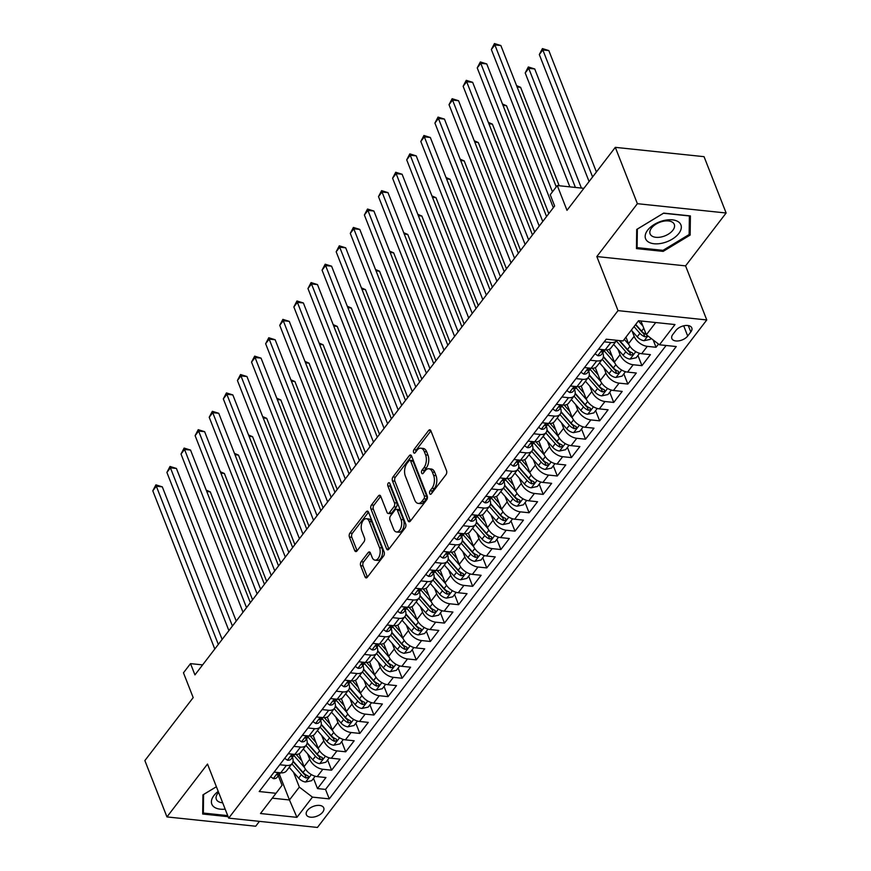 <?xml version="1.0" encoding="UTF-8"?>
<svg xmlns="http://www.w3.org/2000/svg" width="871" height="871" viewBox="0 0 871 871"><rect width="100%" height="100%" fill="white"/><g stroke="black" fill="none" stroke-linecap="round" stroke-linejoin="round"><path stroke-width="1.31" d="M429.708 493.563A2.003 1.132 -84 0 0 430.47 494.303A2.003 1.132 -84 0 0 431.287 493.857L445.996 474.673A2.863 1.611 -84 0 0 446.518 470.656L430.905 430.84A2.863 1.611 -84 0 0 429.828 429.806A2.863 1.611 -84 0 0 428.663 430.437L413.943 449.61A2.003 1.132 -84 0 0 413.583 452.43A2.003 1.132 -84 0 0 414.346 453.16A2.003 1.132 -84 0 0 415.162 452.713L417.067 450.231A9.167 5.172 -84 0 1 420.791 448.184A9.167 5.172 -84 0 1 424.264 451.537L425.571 454.847A9.167 5.172 -84 0 1 423.916 467.705L422.01 470.188A2.003 1.132 -84 0 0 421.651 472.997A2.003 1.132 -84 0 0 422.402 473.726A2.003 1.132 -84 0 0 423.219 473.28L425.124 470.797A9.167 5.172 -84 0 1 428.859 468.761A9.167 5.172 -84 0 1 432.332 472.104L433.627 475.424A9.167 5.172 -84 0 1 431.972 488.272L430.067 490.754A2.003 1.132 -84 0 0 429.708 493.563M322.727 812.11A9.341 5.226 158.6 0 0 323.751 807.896A9.341 5.226 158.6 0 0 316.456 805.533A9.341 5.226 158.6 0 0 307.376 810.498A9.341 5.226 158.6 0 0 306.352 814.712A9.341 5.226 158.6 0 0 313.647 817.074A9.341 5.226 158.6 0 0 322.727 812.11M361.171 561.686A2.863 1.611 -84 0 0 360.648 565.704L365.025 576.874A2.863 1.611 -84 0 0 366.114 577.919A2.863 1.611 -84 0 0 367.279 577.277L383.621 555.981A2.863 1.611 -84 0 0 384.133 551.964L368.531 512.159A2.863 1.611 -84 0 0 367.442 511.114A2.863 1.611 -84 0 0 366.277 511.745L349.946 533.041A2.863 1.611 -84 0 0 349.423 537.059L354.715 550.559A2.863 1.611 -84 0 0 355.804 551.604A2.863 1.611 -84 0 0 356.968 550.962L363.958 541.849A2.863 1.611 -84 0 0 364.47 537.832L361.857 531.136A7.665 4.322 -84 0 1 361.944 522.84A7.665 4.322 -84 0 1 366.353 518.691A7.665 4.322 -84 0 1 369.26 521.479L379.527 547.696A7.665 4.322 -84 0 1 379.44 556.003A7.665 4.322 -84 0 1 375.031 560.14A7.665 4.322 -84 0 1 372.124 557.353L370.415 552.976A2.863 1.611 -84 0 0 369.326 551.931A2.863 1.611 -84 0 0 368.161 552.573L361.171 561.686L363.566 561.937A2.863 1.611 -84 0 0 363.044 565.954L367.42 577.103M637.387 203.694L596.831 256.553L685.575 265.873L726.131 213.003L637.387 203.694L615.307 147.351L566.999 210.336L557.288 185.545L550.232 194.734L554.642 206.002L194.941 674.894L190.52 663.626L183.465 672.815L193.188 697.606L144.869 760.579L166.949 816.922L255.693 826.231L259.427 821.364M596.831 256.553L618.029 310.631L228.692 818.13L207.505 764.052L166.949 816.922M408.085 520.749A2.863 1.611 -84 0 0 409.174 521.783A2.863 1.611 -84 0 0 410.339 521.152L426.681 499.856A2.863 1.611 -84 0 0 427.193 495.839L411.591 456.023A2.863 1.611 -84 0 0 410.513 454.978A2.863 1.611 -84 0 0 409.348 455.62L393.006 476.916A2.863 1.611 -84 0 0 392.483 480.934L408.085 520.749L410.459 520.989L394.89 481.184L392.483 480.934M405.146 527.924L388.814 549.22A2.863 1.611 -84 0 1 387.649 549.851A2.863 1.611 -84 0 1 386.561 548.806L370.959 509.002A2.863 1.611 -84 0 1 371.471 504.984L378.471 495.86A2.863 1.611 -84 0 1 379.636 495.229A2.863 1.611 -84 0 1 380.714 496.274L387.051 512.42A2.863 1.611 -84 0 0 388.128 513.465A2.863 1.611 -84 0 0 389.293 512.823L393.932 506.78A2.863 1.611 -84 0 0 394.454 502.763L387.867 485.953A2.003 1.132 -84 0 1 387.889 483.775A2.003 1.132 -84 0 1 389.043 482.697A2.003 1.132 -84 0 1 389.805 483.427L405.668 523.907A2.863 1.611 -84 0 1 405.146 527.924M615.307 147.351L704.051 156.671L726.131 213.003M313.495 778.369L317.501 788.582L325.961 777.542L317.207 776.627L322.847 769.267A11.682 7.099 -142.5 0 1 309.728 759.251L307.605 753.851M327.605 759.98L331.601 770.193L340.071 759.164L331.318 758.238L336.957 750.889A11.682 7.099 -142.5 0 1 323.827 740.862L321.715 735.462M341.715 741.591L345.711 751.804L354.17 740.775L345.417 739.849L351.067 732.5A11.682 7.099 -142.5 0 1 337.937 722.473L335.825 717.073M355.814 723.202L359.821 733.415L368.281 722.386L359.527 721.46L365.167 714.111A11.682 7.099 -142.5 0 1 352.047 704.084L349.924 698.684M369.925 704.824L373.92 715.026L382.391 703.997L373.637 703.082L379.277 695.722A11.682 7.099 -142.5 0 1 366.147 685.706L364.034 680.295M384.035 686.435L388.031 696.637L396.49 685.608L387.737 684.693L393.387 677.333A11.682 7.099 -142.5 0 1 380.257 667.317L378.134 661.906M398.134 668.046L402.141 678.248L410.6 667.219L401.847 666.304L407.486 658.944A11.682 7.099 -142.5 0 1 394.367 648.928L392.244 643.527M412.244 649.657L416.24 659.87L424.71 648.83L415.957 647.915L421.597 640.555A11.682 7.099 -142.5 0 1 408.466 630.539L406.354 625.138M426.344 631.268L430.35 641.481L438.81 630.441L430.056 629.526L435.696 622.166A11.682 7.099 -142.5 0 1 422.577 612.15L420.453 606.749M440.454 612.879L444.46 623.092L452.92 612.063L444.166 611.137L449.806 603.788A11.682 7.099 -142.5 0 1 436.687 593.761L434.564 588.361M454.564 594.49L458.56 604.703L467.03 593.674L458.277 592.748L463.916 585.399A11.682 7.099 -142.5 0 1 450.786 575.372L448.674 569.972M468.663 576.101L472.67 586.314L481.13 575.285L472.376 574.359L478.016 567.01A11.682 7.099 -142.5 0 1 464.896 556.983L462.773 551.583M482.774 557.723L486.769 567.925L495.24 556.896L486.486 555.97L492.126 548.621A11.682 7.099 -142.5 0 1 478.996 538.605L476.883 533.194M496.884 539.334L500.879 549.536L509.339 538.507L500.585 537.592L506.236 530.232A11.682 7.099 -142.5 0 1 493.106 520.216L490.994 514.805M510.983 520.945L514.99 531.147L523.449 520.118L514.696 519.203L520.335 511.843A11.682 7.099 -142.5 0 1 507.216 501.827L505.093 496.426M525.093 502.556L529.089 512.769L537.559 501.729L528.806 500.814L534.446 493.454A11.682 7.099 -142.5 0 1 521.315 483.438L519.203 478.037M539.203 484.167L543.199 494.38L551.659 483.34L542.905 482.425L548.556 475.065A11.682 7.099 -142.5 0 1 535.425 465.049L533.302 459.648M553.303 465.778L557.309 475.991L565.769 464.951L557.015 464.036L562.655 456.687A11.682 7.099 -142.5 0 1 549.536 446.66L547.413 441.259M567.413 447.389L571.409 457.602L579.879 446.573L571.126 445.647L576.765 438.298A11.682 7.099 -142.5 0 1 563.635 428.271L561.523 422.87M581.512 429L585.519 439.213L593.978 428.184L585.225 427.258L590.865 419.909A11.682 7.099 -142.5 0 1 577.745 409.882L575.622 404.482M595.622 410.622L599.629 420.824L608.089 409.795L599.335 408.869L604.975 401.52A11.682 7.099 -142.5 0 1 591.855 391.504L589.732 386.093M609.733 392.233L613.728 402.435L622.199 391.406L613.445 390.491L619.085 383.131A11.682 7.099 -142.5 0 1 605.955 373.115L603.843 367.704M623.832 373.844L627.839 384.046L636.298 373.017L627.545 372.102L633.184 364.742A11.682 7.099 -142.5 0 1 620.065 354.726L617.942 349.325M637.942 355.455L641.938 365.668L650.408 354.628L641.655 353.713A11.682 7.099 -142.5 0 1 628.524 343.686L625.955 337.121M317.207 776.627A11.682 7.099 37.5 0 1 304.088 766.611L299.058 753.774M331.318 758.238A11.682 7.099 37.5 0 1 318.187 748.222L313.157 735.385M345.417 739.849A11.682 7.099 37.5 0 1 332.297 729.833L327.267 717.007M359.527 721.46A11.682 7.099 37.5 0 1 346.397 711.444L341.378 698.618M373.637 703.082A11.682 7.099 37.5 0 1 360.507 693.055L355.477 680.229M387.737 684.693A11.682 7.099 37.5 0 1 374.617 674.666L369.587 661.84M401.847 666.304A11.682 7.099 37.5 0 1 388.716 656.277L383.697 643.451M415.957 647.915A11.682 7.099 37.5 0 1 402.827 637.888L397.797 625.062M430.056 629.526A11.682 7.099 37.5 0 1 416.937 619.51L411.907 606.673M444.166 611.137A11.682 7.099 37.5 0 1 431.036 601.121L426.006 588.284M458.277 592.748A11.682 7.099 37.5 0 1 445.146 582.732L440.116 569.895M472.376 574.359A11.682 7.099 37.5 0 1 459.257 564.343L454.227 551.517M486.486 555.97A11.682 7.099 37.5 0 1 473.356 545.954L468.326 533.128M500.585 537.592A11.682 7.099 37.5 0 1 487.466 527.565L482.436 514.739M514.696 519.203A11.682 7.099 37.5 0 1 501.565 509.176L496.546 496.35M528.806 500.814A11.682 7.099 37.5 0 1 515.676 490.787L510.646 477.961M542.905 482.425A11.682 7.099 37.5 0 1 529.786 472.409L524.756 459.572M557.015 464.036A11.682 7.099 37.5 0 1 543.885 454.02L538.866 441.183M571.126 445.647A11.682 7.099 37.5 0 1 557.995 435.631L552.965 422.794M585.225 427.258A11.682 7.099 37.5 0 1 572.105 417.242L567.075 404.416M599.335 408.869A11.682 7.099 37.5 0 1 586.205 398.853L581.175 386.027M613.445 390.491A11.682 7.099 37.5 0 1 600.315 380.464L595.285 367.638M627.545 372.102A11.682 7.099 37.5 0 1 614.425 362.075L609.395 349.249M675.929 330.425L672.826 334.464A9.048 5.063 158.6 0 0 671.835 338.547A9.048 5.063 158.6 0 0 678.901 340.844A9.048 5.063 158.6 0 0 687.698 336.032L690.801 331.982A9.048 5.063 158.6 0 0 691.792 327.899A9.048 5.063 158.6 0 0 684.726 325.612A9.048 5.063 158.6 0 0 675.929 330.425M618.029 310.631L706.773 319.951L317.436 827.45L228.692 818.13M317.501 788.582L325.536 789.42L329.238 798.881L676.255 346.549L659.467 344.785L646.336 334.769L640.936 320.985M329.238 798.881L312.449 797.128L296.935 817.346L260.483 813.525L275.998 793.296L259.21 791.532L606.227 339.2L623.015 340.964L638.53 320.735L674.981 324.556L659.467 344.785M292.416 757.345L292.46 757.443A11.682 7.099 -142.5 0 1 292.123 763.54A11.682 7.099 -142.5 0 1 286.396 765.446L279.754 764.749M306.527 738.956L306.559 739.054A11.682 7.099 -142.5 0 1 306.233 745.151A11.682 7.099 -142.5 0 1 300.506 747.057L293.865 746.36M320.637 720.567L320.67 720.665A11.682 7.099 -142.5 0 1 320.343 726.762A11.682 7.099 -142.5 0 1 314.605 728.668L307.975 727.971M334.736 702.178L334.78 702.276A11.682 7.099 -142.5 0 1 334.442 708.373A11.682 7.099 -142.5 0 1 328.715 710.279L322.074 709.582M348.846 683.789L348.879 683.887A11.682 7.099 -142.5 0 1 348.552 689.984A11.682 7.099 -142.5 0 1 342.826 691.89L336.184 691.193M362.946 665.4L362.989 665.498A11.682 7.099 -142.5 0 1 362.663 671.606A11.682 7.099 -142.5 0 1 356.925 673.512L350.294 672.815M377.056 647.022L377.099 647.109A11.682 7.099 -142.5 0 1 376.762 653.217A11.682 7.099 -142.5 0 1 371.035 655.123L364.394 654.426M391.166 628.633L391.199 628.72A11.682 7.099 -142.5 0 1 390.872 634.828A11.682 7.099 -142.5 0 1 385.134 636.734L378.504 636.037M405.265 610.244L405.309 610.342A11.682 7.099 -142.5 0 1 404.982 616.439A11.682 7.099 -142.5 0 1 399.245 618.345L392.603 617.648M419.376 591.855L419.408 591.953A11.682 7.099 -142.5 0 1 419.082 598.05A11.682 7.099 -142.5 0 1 413.355 599.956L406.713 599.259M433.486 573.466L433.518 573.564A11.682 7.099 -142.5 0 1 433.192 579.661A11.682 7.099 -142.5 0 1 427.454 581.567L420.824 580.87M447.585 555.077L447.629 555.175A11.682 7.099 -142.5 0 1 447.291 561.272A11.682 7.099 -142.5 0 1 441.564 563.178L434.923 562.481M461.695 536.688L461.728 536.786A11.682 7.099 -142.5 0 1 461.401 542.883A11.682 7.099 -142.5 0 1 455.675 544.789L449.033 544.092M475.806 518.299L475.838 518.397A11.682 7.099 -142.5 0 1 475.512 524.494A11.682 7.099 -142.5 0 1 469.774 526.411L463.143 525.714M489.905 499.91L489.948 500.008A11.682 7.099 -142.5 0 1 489.611 506.116A11.682 7.099 -142.5 0 1 483.884 508.022L477.243 507.325M504.015 481.532L504.048 481.619A11.682 7.099 -142.5 0 1 503.721 487.727A11.682 7.099 -142.5 0 1 497.994 489.633L491.353 488.936M518.114 463.143L518.158 463.241A11.682 7.099 -142.5 0 1 517.831 469.338A11.682 7.099 -142.5 0 1 512.094 471.244L505.463 470.547M532.225 444.754L532.268 444.852A11.682 7.099 -142.5 0 1 531.931 450.949A11.682 7.099 -142.5 0 1 526.204 452.855L519.562 452.158M546.335 426.365L546.367 426.463A11.682 7.099 -142.5 0 1 546.041 432.56A11.682 7.099 -142.5 0 1 540.303 434.466L533.673 433.769M560.434 407.976L560.478 408.074A11.682 7.099 -142.5 0 1 560.151 414.171A11.682 7.099 -142.5 0 1 554.413 416.077L547.772 415.38M574.544 389.587L574.577 389.685A11.682 7.099 -142.5 0 1 574.25 395.782A11.682 7.099 -142.5 0 1 568.523 397.688L561.882 396.991M588.654 371.198L588.687 371.296A11.682 7.099 -142.5 0 1 588.361 377.393A11.682 7.099 -142.5 0 1 582.623 379.31L575.992 378.613M602.754 352.809L602.797 352.907A11.682 7.099 -142.5 0 1 602.46 359.015A11.682 7.099 -142.5 0 1 596.733 360.921L590.092 360.224M653.196 340.006L656.048 347.279L647.295 346.353A11.682 7.099 -142.5 0 1 634.164 336.337L632.052 330.936M616.788 340.311A11.682 7.099 -142.5 0 1 616.57 340.626L610.93 347.975A11.682 7.099 -142.5 0 1 605.193 349.881L598.562 349.184M616.57 340.626A11.682 7.099 -142.5 0 1 610.843 342.532L604.202 341.835M274.115 772.109L280.756 772.806A11.682 7.099 37.5 0 0 286.483 770.889L292.123 763.54M288.225 753.72L294.855 754.417A11.682 7.099 37.5 0 0 300.593 752.511L306.233 745.151M302.324 735.331L308.965 736.028A11.682 7.099 37.5 0 0 314.692 734.122L320.343 726.762M316.434 716.942L323.076 717.639A11.682 7.099 37.5 0 0 328.803 715.733L334.442 708.373M330.545 698.553L337.175 699.25A11.682 7.099 37.5 0 0 342.913 697.344L348.552 689.984M344.644 680.164L351.285 680.861A11.682 7.099 37.5 0 0 357.012 678.955L362.663 671.606M358.754 661.775L365.395 662.472A11.682 7.099 37.5 0 0 371.122 660.566L376.762 653.217M372.864 643.386L379.495 644.083A11.682 7.099 37.5 0 0 385.232 642.177L390.872 634.828M386.964 624.997L393.605 625.694A11.682 7.099 37.5 0 0 399.332 623.788L404.982 616.439M401.074 606.619L407.704 607.316A11.682 7.099 37.5 0 0 413.442 605.41L419.082 598.05M415.173 588.23L421.814 588.927A11.682 7.099 37.5 0 0 427.552 587.021L433.192 579.661M429.283 569.841L435.925 570.538A11.682 7.099 37.5 0 0 441.651 568.632L447.291 561.272M443.393 551.452L450.024 552.149A11.682 7.099 37.5 0 0 455.762 550.243L461.401 542.883M457.493 533.063L464.134 533.76A11.682 7.099 37.5 0 0 469.861 531.854L475.512 524.494M471.603 514.674L478.244 515.371A11.682 7.099 37.5 0 0 483.971 513.465L489.611 506.116M485.713 496.285L492.344 496.982A11.682 7.099 37.5 0 0 498.081 495.076L503.721 487.727M499.812 477.896L506.454 478.593A11.682 7.099 37.5 0 0 512.181 476.687L517.831 469.338M513.923 459.518L520.564 460.215A11.682 7.099 37.5 0 0 526.291 458.309L531.931 450.949M528.033 441.129L534.663 441.826A11.682 7.099 37.5 0 0 540.401 439.92L546.041 432.56M542.132 422.74L548.774 423.437A11.682 7.099 37.5 0 0 554.5 421.531L560.151 414.171M556.242 404.351L562.873 405.048A11.682 7.099 37.5 0 0 568.611 403.142L574.25 395.782M570.342 385.962L576.983 386.659A11.682 7.099 37.5 0 0 582.721 384.753L588.361 377.393M584.452 367.573L591.093 368.27A11.682 7.099 37.5 0 0 596.82 366.364L602.46 359.015M641.938 365.668L633.184 364.742M627.839 384.046L619.085 383.131M613.728 402.435L604.975 401.52M599.629 420.824L590.865 419.909M585.519 439.213L576.765 438.298M571.409 457.602L562.655 456.687M557.309 475.991L548.556 475.065M543.199 494.38L534.446 493.454M529.089 512.769L520.335 511.843M514.99 531.147L506.236 530.232M500.879 549.536L492.126 548.621M486.769 567.925L478.016 567.01M472.67 586.314L463.916 585.399M458.56 604.703L449.806 603.788M444.46 623.092L435.696 622.166M430.35 641.481L421.597 640.555M416.24 659.87L407.486 658.944M402.141 678.248L393.387 677.333M388.031 696.637L379.277 695.722M373.92 715.026L365.167 714.111M359.821 733.415L351.067 732.5M345.711 751.804L336.957 750.889M331.601 770.193L322.847 769.267M325.536 789.42L666.108 345.482M656.048 347.279L658.52 344.056M279.395 774.319L289.455 799.97L299.33 787.101L293.505 772.239M646.336 334.769L655.721 322.542M685.575 265.873L706.773 319.951M202.605 664.889L190.52 663.626M583.875 188.332L557.288 185.545M272.264 798.174L289.455 799.97L296.935 817.346M278.317 775.734L282.062 785.294L275.998 793.296M299.33 787.101L312.449 797.128M636.701 229.443L636.451 248.594L663.169 251.392L690.148 235.061L690.398 215.91L663.669 213.101L636.701 229.443M227.712 815.615L203.346 813.057L203.585 794.504L216.389 786.742L202.932 794.864L202.682 814.015L228.126 816.682M689.168 232.546L690.148 235.061M662.755 250.325L663.169 251.392M431.94 492.997A2.003 1.132 -84 0 1 432.473 491.004L434.368 488.522A9.167 5.172 -84 0 0 436.033 475.675L433.627 475.424M428.859 468.761L431.254 469.012A9.167 5.172 -84 0 1 434.727 472.354L436.033 475.675M420.791 448.184L423.197 448.445A9.167 5.172 -84 0 1 426.67 451.788L427.966 455.098A9.167 5.172 -84 0 1 426.311 467.956L424.406 470.438A2.003 1.132 -84 0 0 423.872 472.43M430.916 430.873L416.349 449.872A2.003 1.132 -84 0 0 415.815 451.864M411.602 456.045L395.401 477.166A2.863 1.611 -84 0 0 394.89 481.184M423.948 498.745A2.003 1.132 -84 0 0 424.308 495.926L410.611 460.988A2.003 1.132 -84 0 0 409.849 460.247A2.003 1.132 -84 0 0 409.032 460.694L407.029 463.318A9.167 5.172 -84 0 0 405.374 476.165L414.727 500.052A9.167 5.172 -84 0 0 418.2 503.405A9.167 5.172 -84 0 0 421.934 501.358L423.948 498.745L426.344 498.996A2.003 1.132 -84 0 0 426.703 496.187L424.308 495.926M409.849 460.247L412.244 460.509A2.003 1.132 -84 0 1 413.006 461.238L426.703 496.187M418.2 503.405L420.606 503.656A9.167 5.172 -84 0 0 424.329 501.609L421.934 501.358M426.344 498.996L424.329 501.609M386.561 548.806L388.934 549.057L373.354 509.252L370.959 509.002M380.725 496.296L373.877 505.234A2.863 1.611 -84 0 0 373.354 509.252M388.128 513.465L390.535 513.716A2.863 1.611 -84 0 0 391.7 513.073L396.338 507.031A2.863 1.611 -84 0 0 396.849 503.013L390.262 486.203L387.867 485.953M390.186 484.385A2.003 1.132 -84 0 0 390.262 486.203M393.616 529.176A7.665 4.322 -84 0 0 396.512 531.963A7.665 4.322 -84 0 0 400.932 527.826A7.665 4.322 -84 0 0 401.019 519.519L397.405 510.286A2.863 1.611 -84 0 0 396.316 509.241A2.863 1.611 -84 0 0 395.151 509.873L390.513 515.926A2.863 1.611 -84 0 0 389.99 519.943L393.616 529.176M396.512 531.963L398.918 532.225A7.665 4.322 -84 0 0 403.327 528.076A7.665 4.322 -84 0 0 403.415 519.769L401.019 519.519M396.316 509.241L398.711 509.491A2.863 1.611 -84 0 1 399.8 510.537L403.415 519.769M370.425 553.009L363.566 561.937M375.031 560.14L377.426 560.401A7.665 4.322 -84 0 0 381.836 556.253A7.665 4.322 -84 0 0 381.934 547.946L379.527 547.696M366.353 518.691L368.76 518.942A7.665 4.322 -84 0 1 371.656 521.74L381.934 547.946M368.542 512.181L352.341 533.302A2.863 1.611 -84 0 0 351.819 537.309L357.099 550.777L354.715 550.559M642.95 326.124L638.389 320.92M651.051 338.362L650.278 339.363L644.072 340.703A7.741 4.703 -142.5 0 1 637.224 336.827L631.333 330.109M596.417 171.99L548.828 50.572L542.84 49.952L539.312 54.546L589.079 181.549M646.195 334.41A7.741 4.703 -142.5 0 1 641.6 331.132L635.71 324.415M634.012 326.625L639.913 333.332A7.741 4.703 37.5 0 0 644.845 336.739L646.554 336.598L647.447 335.607M644.845 336.739L643.582 333.495A3.941 2.395 -142.5 0 1 642.177 332.308L635.492 324.698M592.607 176.955L542.84 49.952L542.426 48.591L548.828 50.572M539.312 54.546L542.426 48.591M556.253 186.884L500.869 45.542L494.87 44.911L552.454 191.849M491.342 49.505L494.456 43.55L494.87 44.911L491.342 49.505L553.335 207.712M494.456 43.55L500.869 45.542M678.836 233.439A18.977 10.615 158.6 0 0 672.412 219.851A18.977 10.615 158.6 0 0 647.654 230.162A18.977 10.615 158.6 0 0 654.077 243.749A18.977 10.615 158.6 0 0 678.836 233.439M672.869 230.249A12.989 7.262 158.6 0 0 674.296 224.391A12.989 7.262 158.6 0 0 664.148 221.103A12.989 7.262 158.6 0 0 651.53 228.017A12.989 7.262 158.6 0 0 650.104 233.874A12.989 7.262 158.6 0 0 660.251 237.162A12.989 7.262 158.6 0 0 672.869 230.249M637.104 247.636L637.354 229.084L663.484 213.253L689.386 215.964L689.135 234.517L663.005 250.347L637.104 247.636L636.483 246.025M218.218 791.401A18.977 10.615 158.6 0 0 213.743 806.753A18.977 10.615 158.6 0 0 225.175 809.137M218.621 792.425A12.989 7.262 158.6 0 0 216.335 799.295A12.989 7.262 158.6 0 0 217.663 801.08A12.989 7.262 158.6 0 0 222.682 802.779M202.714 811.445L203.346 813.057M626.293 337.992L625.759 337.382M628.938 344.611L624.278 339.309M639.586 353.31L636.178 357.752L629.973 359.092A7.741 4.703 -142.5 0 1 623.124 355.216L613.652 344.426M581.403 188.082L534.729 68.961L528.73 68.33L525.202 72.935L569.852 186.862M616.33 340.931L625.803 351.721A7.741 4.703 37.5 0 0 630.746 355.128L633.206 354.323L632.433 352.918A7.741 4.703 -142.5 0 1 627.49 349.521L619.673 340.615M630.746 355.128L629.472 351.884A3.941 2.395 -142.5 0 1 628.067 350.697L619.172 340.561M575.404 187.45L528.73 68.33L528.327 66.969L534.729 68.961M525.202 72.935L528.327 66.969M612.182 356.381L606.532 349.935M614.828 363L604.213 350.904M625.487 371.699L622.068 376.141L615.862 377.481A7.741 4.703 -142.5 0 1 609.014 373.605L599.542 362.815M559.182 185.741L520.618 87.35L517.102 86.98M602.231 359.32L611.692 370.11A7.741 4.703 37.5 0 0 616.635 373.517L619.107 372.712L618.323 371.307A7.741 4.703 -142.5 0 1 613.391 367.91L603.396 356.522M616.635 373.517L615.362 370.273A3.941 2.395 -142.5 0 1 613.968 369.086L603.342 356.979M516.568 85.608L520.618 87.35M598.083 374.77L592.422 368.324M600.718 381.389L590.113 369.293M611.377 390.077L607.969 394.53L601.752 395.87A7.741 4.703 -142.5 0 1 594.904 391.994L585.443 381.204M548.795 213.635L506.508 105.739L503.003 105.369M588.121 377.709L597.593 388.499A7.741 4.703 37.5 0 0 602.525 391.906L604.997 391.101L604.224 389.696A7.741 4.703 -142.5 0 1 599.281 386.289L589.297 374.911M602.525 391.906L601.262 388.662A3.941 2.395 -142.5 0 1 599.858 387.475L589.232 375.368M502.458 103.997L506.508 105.739M583.973 393.159L578.322 386.713M586.619 399.778L576.003 387.682M597.266 408.466L593.859 412.919L587.653 414.248A7.741 4.703 -142.5 0 1 580.805 410.383L571.332 399.593M534.685 232.024L492.409 124.128L488.892 123.758M574.011 396.098L583.483 406.888A7.741 4.703 37.5 0 0 588.426 410.295L590.886 409.49L590.113 408.085A7.741 4.703 -142.5 0 1 585.17 404.677L575.187 393.3M588.426 410.295L587.152 407.051A3.941 2.395 -142.5 0 1 585.758 405.864L575.121 393.757M488.348 122.386L492.409 124.128M595.035 353.778L597.833 355.716A7.741 4.703 37.5 0 0 601.513 354.443L604.191 350.948A7.741 4.703 37.5 0 0 604.714 349.837M546.563 216.541L486.758 63.931L480.759 63.3L542.764 221.495M477.232 67.894L480.357 61.939L480.759 63.3L477.232 67.894L539.236 226.101M604.365 349.794A7.741 4.703 -142.5 0 1 603.897 349.924C601.621 350.839 601.066 351.568 602.199 352.134A7.741 4.703 37.5 0 0 604.191 350.948M601.502 351.895L602.199 352.134L601.774 351.057M480.357 61.939L486.758 63.931M580.924 372.167L583.722 374.105A7.741 4.703 37.5 0 0 587.402 372.832L590.081 369.337A7.741 4.703 37.5 0 0 590.614 368.226M532.464 234.93L472.648 82.32L466.66 81.689L528.653 239.884M463.132 86.283L466.246 80.328L466.66 81.689L463.132 86.283L525.126 244.49M590.255 368.183A7.741 4.703 -142.5 0 1 589.787 368.313C587.522 369.228 586.956 369.957 588.099 370.523A7.741 4.703 37.5 0 0 590.081 369.337M587.392 370.284L588.099 370.523L587.675 369.446M466.246 80.328L472.648 82.32M566.825 390.556L569.612 392.494A7.741 4.703 37.5 0 0 573.292 391.221L575.971 387.726A7.741 4.703 37.5 0 0 576.504 386.604M518.354 253.319L458.549 100.709L452.55 100.078L514.543 258.273M449.022 104.672L452.136 98.717L452.55 100.078L449.022 104.672L511.016 262.868M576.156 386.572A7.741 4.703 -142.5 0 1 575.677 386.702C573.412 387.617 572.846 388.346 573.989 388.912A7.741 4.703 37.5 0 0 575.971 387.726M573.292 388.673L573.989 388.912L573.564 387.835M452.136 98.717L458.549 100.709M552.715 408.945L555.513 410.883A7.741 4.703 37.5 0 0 559.193 409.61L561.871 406.115A7.741 4.703 37.5 0 0 562.394 404.993M504.244 271.698L444.439 119.087L438.44 118.467L500.444 276.662M434.912 123.061L438.037 117.106L438.44 118.467L434.912 123.061L496.916 281.257M562.045 404.961A7.741 4.703 -142.5 0 1 561.577 405.091C559.313 405.995 558.747 406.735 559.879 407.301A7.741 4.703 37.5 0 0 561.871 406.115M559.182 407.051L559.879 407.301L559.454 406.224M438.037 117.106L444.439 119.087M569.863 411.548L564.212 405.102M572.508 418.167L561.904 406.071M583.167 426.855L579.748 431.308L573.543 432.637A7.741 4.703 -142.5 0 1 566.694 428.772L557.222 417.982M520.586 250.413L478.299 142.517L474.782 142.147M559.911 414.487L569.373 425.277A7.741 4.703 37.5 0 0 574.316 428.684L576.787 427.868L576.014 426.474A7.741 4.703 -142.5 0 1 571.071 423.066L561.076 411.689M574.316 428.684L573.042 425.44A3.941 2.395 -142.5 0 1 571.648 424.253L561.022 412.146M474.249 140.775L478.299 142.517M538.605 427.334L541.403 429.261A7.741 4.703 37.5 0 0 545.083 427.988L547.761 424.504A7.741 4.703 37.5 0 0 548.295 423.382M490.144 290.087L430.328 137.476L424.34 136.845L486.334 295.051M420.813 141.45L423.927 135.484L424.34 136.845L420.813 141.45L482.806 299.646M547.935 423.35A7.741 4.703 -142.5 0 1 547.467 423.48C545.202 424.384 544.636 425.124 545.779 425.679A7.741 4.703 37.5 0 0 547.761 424.504M545.083 425.44L545.779 425.679L545.355 424.613M423.927 135.484L430.328 137.476M555.763 429.926L550.102 423.491M558.409 436.545L547.794 424.46M569.057 445.244L565.649 449.697L559.432 451.026A7.741 4.703 -142.5 0 1 552.595 447.161L543.123 436.371M506.476 268.791L464.199 160.906L460.683 160.536M545.801 432.876L555.273 443.666A7.741 4.703 37.5 0 0 560.205 447.073L562.677 446.257L561.904 444.863A7.741 4.703 -142.5 0 1 556.961 441.455L546.977 430.078M560.205 447.073L558.942 443.829A3.941 2.395 -142.5 0 1 557.538 442.642L546.912 430.524M460.138 159.153L464.199 160.906M524.505 445.723L527.303 447.65A7.741 4.703 37.5 0 0 530.972 446.377L533.662 442.882A7.741 4.703 37.5 0 0 534.184 441.771M476.034 308.476L416.229 155.865L410.23 155.234L472.224 313.44M406.703 159.839L409.827 153.873L410.23 155.234L406.703 159.839L468.707 318.035M533.836 441.739A7.741 4.703 -142.5 0 1 533.357 441.869C531.092 442.773 530.526 443.513 531.669 444.068A7.741 4.703 37.5 0 0 533.662 442.882M530.972 443.829L531.669 444.068L531.245 442.991M409.827 153.873L416.229 155.865M541.653 448.315L536.003 441.869M544.299 454.934L533.683 442.849M554.947 463.633L551.539 468.086L545.333 469.415A7.741 4.703 -142.5 0 1 538.485 465.539L529.013 454.749M492.376 287.18L450.089 179.295L446.573 178.925M531.691 451.265L541.163 462.055A7.741 4.703 37.5 0 0 546.106 465.452L548.578 464.646L547.794 463.252A7.741 4.703 -142.5 0 1 542.862 459.844L532.867 448.456M546.106 465.452L544.832 462.218A3.941 2.395 -142.5 0 1 543.439 461.031L532.802 448.913M446.039 177.542L450.089 179.295M510.395 464.112L513.193 466.039A7.741 4.703 37.5 0 0 516.873 464.766L519.552 461.271A7.741 4.703 37.5 0 0 520.085 460.16M461.924 326.865L402.119 174.254L396.12 173.623L458.124 331.829M392.592 178.217L395.717 172.262L396.12 173.623L392.592 178.217L454.597 336.424M519.726 460.128A7.741 4.703 -142.5 0 1 519.258 460.258C516.993 461.162 516.427 461.902 517.559 462.457A7.741 4.703 37.5 0 0 519.552 461.271M516.862 462.218L517.559 462.457L517.145 461.38M395.717 172.262L402.119 174.254M527.554 466.704L521.892 460.258M530.189 473.323L519.584 461.238M540.847 482.022L537.429 486.464L531.223 487.804A7.741 4.703 -142.5 0 1 524.375 483.928L514.913 473.138M478.266 305.569L435.979 197.673L432.462 197.314M517.592 469.643L527.053 480.433A7.741 4.703 37.5 0 0 531.996 483.841L534.467 483.035L533.694 481.641A7.741 4.703 -142.5 0 1 528.751 478.233L518.757 466.845M531.996 483.841L530.722 480.596A3.941 2.395 -142.5 0 1 529.328 479.409L518.702 467.302M431.929 195.931L435.979 197.673M496.285 482.501L499.083 484.428A7.741 4.703 37.5 0 0 502.763 483.155L505.441 479.66A7.741 4.703 37.5 0 0 505.975 478.549M447.825 345.254L388.009 192.643L382.021 192.012L444.014 350.218M378.493 196.606L381.607 190.651L382.021 192.012L378.493 196.606L440.486 354.813M505.615 478.506A7.741 4.703 -142.5 0 1 505.147 478.636C502.883 479.551 502.317 480.291 503.46 480.846A7.741 4.703 37.5 0 0 505.441 479.66L516.089 491.712M502.763 480.607L503.46 480.846L503.035 479.769M381.607 190.651L388.009 192.643M513.444 485.093L507.793 478.647M526.737 500.411L523.329 504.853L517.124 506.193A7.741 4.703 -142.5 0 1 510.275 502.317L500.803 491.527M464.156 323.958L421.88 216.062L418.363 215.692M503.482 488.032L512.954 498.822A7.741 4.703 37.5 0 0 517.897 502.229L520.357 501.424L519.584 500.019A7.741 4.703 -142.5 0 1 514.641 496.622L504.657 485.234M517.897 502.229L516.623 498.985A3.941 2.395 -142.5 0 1 515.218 497.798L504.592 485.691M417.819 214.32L421.88 216.062M482.186 500.879L484.984 502.817A7.741 4.703 37.5 0 0 488.653 501.544L491.342 498.049A7.741 4.703 37.5 0 0 491.865 496.938M433.714 363.643L373.909 211.032L367.91 210.401L429.915 368.596M364.383 214.995L367.508 209.04L367.91 210.401L364.383 214.995L426.387 373.202M491.516 496.895A7.741 4.703 -142.5 0 1 491.048 497.025C488.773 497.94 488.206 498.669 489.35 499.235A7.741 4.703 37.5 0 0 491.342 498.049M488.653 498.996L489.35 499.235L488.925 498.158M367.508 209.04L373.909 211.032M499.333 503.482L493.683 497.036M501.979 510.101L491.364 498.005M512.638 518.8L509.219 523.242L503.013 524.582A7.741 4.703 -142.5 0 1 496.165 520.706L486.693 509.916M450.057 342.347L407.77 234.451L404.253 234.081M489.371 506.421L498.843 517.211A7.741 4.703 37.5 0 0 503.786 520.618L506.258 519.813L505.474 518.408A7.741 4.703 -142.5 0 1 500.542 515.011L490.547 503.623M503.786 520.618L502.513 517.374A3.941 2.395 -142.5 0 1 501.119 516.187L490.493 504.08M403.719 232.709L407.77 234.451M468.075 519.268L470.873 521.206A7.741 4.703 37.5 0 0 474.553 519.933L477.232 516.438A7.741 4.703 37.5 0 0 477.765 515.327M419.604 382.031L359.799 229.421L353.8 228.79L415.805 386.985M350.284 233.384L353.397 227.429L353.8 228.79L350.284 233.384L412.277 391.591M477.406 515.284A7.741 4.703 -142.5 0 1 476.938 515.414C474.673 516.329 474.107 517.058 475.239 517.624A7.741 4.703 37.5 0 0 477.232 516.438M474.543 517.385L475.239 517.624L474.826 516.547M353.397 227.429L359.799 229.421M485.234 521.871L479.573 515.425M487.869 528.49L477.264 516.394M498.528 537.178L495.109 541.631L488.903 542.971A7.741 4.703 -142.5 0 1 482.055 539.095L472.594 528.305M435.946 360.736L393.659 252.84L390.154 252.47M475.272 524.81L484.744 535.6A7.741 4.703 37.5 0 0 489.676 539.007L492.148 538.202L491.375 536.797A7.741 4.703 -142.5 0 1 486.432 533.39L476.437 522.012M489.676 539.007L488.413 535.763A3.941 2.395 -142.5 0 1 487.009 534.576L476.383 522.469M389.609 251.098L393.659 252.84M453.976 537.657L456.763 539.595A7.741 4.703 37.5 0 0 460.443 538.322L463.122 534.827A7.741 4.703 37.5 0 0 463.655 533.705M405.505 400.42L345.7 247.81L339.701 247.179L401.694 405.374M336.173 251.773L339.287 245.818L339.701 247.179L336.173 251.773L398.167 409.969M463.296 533.673A7.741 4.703 -142.5 0 1 462.828 533.803C460.563 534.718 459.997 535.447 461.14 536.013A7.741 4.703 37.5 0 0 463.122 534.827M460.443 535.774L461.14 536.013L460.715 534.936M339.287 245.818L345.7 247.81M471.124 540.26L465.473 533.814M473.77 546.879L463.154 534.783M484.418 555.567L481.01 560.02L474.804 561.36A7.741 4.703 -142.5 0 1 467.956 557.484L458.484 546.694M421.836 379.125L379.56 271.229L376.043 270.859M461.162 543.199L470.634 553.989A7.741 4.703 37.5 0 0 475.577 557.396L478.037 556.591L477.264 555.186A7.741 4.703 -142.5 0 1 472.322 551.779L462.338 540.401M475.577 557.396L474.303 554.152A3.941 2.395 -142.5 0 1 472.899 552.965L462.272 540.858M375.499 269.487L379.56 271.229M439.866 556.046L442.664 557.984A7.741 4.703 37.5 0 0 446.344 556.711L449.022 553.216A7.741 4.703 37.5 0 0 449.545 552.094M391.395 418.809L331.59 266.188L325.591 265.568L387.595 423.763M322.063 270.162L325.188 264.207L325.591 265.568L322.063 270.162L384.067 428.358M449.196 552.062A7.741 4.703 -142.5 0 1 448.728 552.192C446.453 553.096 445.898 553.836 447.03 554.402A7.741 4.703 37.5 0 0 449.022 553.216M446.333 554.152L447.03 554.402L446.605 553.325M325.188 264.207L331.59 266.188M457.014 558.649L451.363 552.203M459.659 565.268L449.044 553.172M470.318 573.956L466.9 578.409L460.694 579.738A7.741 4.703 -142.5 0 1 453.845 575.873L444.373 565.083M407.737 397.514L365.45 289.618L361.933 289.248M447.063 561.588L456.524 572.378A7.741 4.703 37.5 0 0 461.467 575.785L463.938 574.969L463.154 573.575A7.741 4.703 -142.5 0 1 458.222 570.167L448.227 558.79M461.467 575.785L460.193 572.541A3.941 2.395 -142.5 0 1 458.799 571.354L448.173 559.247M361.4 287.876L365.45 289.618M425.756 574.435L428.554 576.373A7.741 4.703 37.5 0 0 432.234 575.089L434.912 571.605A7.741 4.703 37.5 0 0 435.446 570.483M377.295 437.188L317.48 284.577L311.491 283.946L373.485 442.152M307.964 288.551L311.078 282.585L311.491 283.946L307.964 288.551L369.957 446.747M435.086 570.451A7.741 4.703 -142.5 0 1 434.618 570.581C432.354 571.485 431.787 572.225 432.931 572.78A7.741 4.703 37.5 0 0 434.912 571.605M432.223 572.541L432.931 572.78L432.506 571.714M311.078 282.585L317.48 284.577M442.914 577.027L437.253 570.592M445.549 583.657L434.945 571.561M456.208 592.345L452.8 596.798L446.583 598.127A7.741 4.703 -142.5 0 1 439.735 594.262L430.274 583.472M393.627 415.892L351.34 308.007L347.834 307.637M432.952 579.977L442.424 590.767A7.741 4.703 37.5 0 0 447.356 594.174L449.828 593.358L449.055 591.964A7.741 4.703 -142.5 0 1 444.112 588.556L434.128 577.179M447.356 594.174L446.094 590.93A3.941 2.395 -142.5 0 1 444.689 589.743L434.063 577.625M347.289 306.254L351.34 308.007M411.656 592.824L414.444 594.751A7.741 4.703 37.5 0 0 418.124 593.478L420.802 589.983A7.741 4.703 37.5 0 0 421.335 588.872M363.185 455.577L303.38 302.966L297.381 302.335L359.375 460.541M293.854 306.94L296.967 300.974L297.381 302.335L293.854 306.94L355.847 465.136M420.987 588.84A7.741 4.703 -142.5 0 1 420.508 588.97C418.243 589.874 417.677 590.614 418.82 591.169A7.741 4.703 37.5 0 0 420.802 589.983M418.124 590.93L418.82 591.169L418.396 590.092M296.967 300.974L303.38 302.966M428.804 595.416L423.154 588.97M431.45 602.035L420.835 589.95M442.098 610.734L438.69 615.187L432.484 616.516A7.741 4.703 -142.5 0 1 425.636 612.651L416.164 601.861M379.516 434.281L337.24 326.396L333.724 326.026M418.842 598.366L428.314 609.156A7.741 4.703 37.5 0 0 433.257 612.553L435.718 611.747L434.945 610.353A7.741 4.703 -142.5 0 1 430.002 606.945L420.018 595.557M433.257 612.553L431.983 609.319A3.941 2.395 -142.5 0 1 430.579 608.132L419.953 596.014M333.179 324.643L337.24 326.396M397.546 611.213L400.344 613.14A7.741 4.703 37.5 0 0 404.024 611.867L406.703 608.372A7.741 4.703 37.5 0 0 407.225 607.261M349.075 473.966L289.27 321.355L283.271 320.724L345.275 478.93M279.743 325.319L282.868 319.363L283.271 320.724L279.743 325.319L341.748 483.525M406.877 607.229A7.741 4.703 -142.5 0 1 406.409 607.359C404.133 608.263 403.578 609.003 404.71 609.558A7.741 4.703 37.5 0 0 406.703 608.372M404.013 609.319L404.71 609.558L404.286 608.481M282.868 319.363L289.27 321.355M414.694 613.805L409.043 607.359M417.34 620.424L406.735 608.339M427.999 629.123L424.58 633.565L418.374 634.905A7.741 4.703 -142.5 0 1 411.526 631.029L402.054 620.239M365.417 452.67L323.13 344.774L319.613 344.415M404.743 616.744L414.204 627.534A7.741 4.703 37.5 0 0 419.147 630.942L421.618 630.136L420.845 628.742A7.741 4.703 -142.5 0 1 415.903 625.334L405.908 613.946M419.147 630.942L417.873 627.697A3.941 2.395 -142.5 0 1 416.48 626.521L405.853 614.403M319.08 343.032L323.13 344.774M383.436 629.602L386.234 631.529A7.741 4.703 37.5 0 0 389.914 630.256L392.592 626.761A7.741 4.703 37.5 0 0 393.126 625.65M334.976 492.355L275.16 339.744L269.172 339.113L331.165 497.319M265.644 343.707L268.758 337.752L269.172 339.113L265.644 343.707L327.638 501.914M392.767 625.607A7.741 4.703 -142.5 0 1 392.298 625.737C390.034 626.652 389.468 627.392 390.611 627.947A7.741 4.703 37.5 0 0 392.592 626.761L403.24 638.813M389.914 627.708L390.611 627.947L390.186 626.87M268.758 337.752L275.16 339.744M400.595 632.194L394.933 625.748M413.888 647.512L410.481 651.954L404.264 653.294A7.741 4.703 -142.5 0 1 397.426 649.418L387.954 638.628M351.307 471.059L309.031 363.163L305.514 362.793M390.633 635.133L400.105 645.923A7.741 4.703 37.5 0 0 405.037 649.331L407.508 648.525L406.735 647.131A7.741 4.703 -142.5 0 1 401.792 643.723L391.808 632.335M405.037 649.331L403.774 646.086A3.941 2.395 -142.5 0 1 402.369 644.899L391.743 632.792M304.97 361.421L309.031 363.163M369.337 647.98L372.135 649.918A7.741 4.703 37.5 0 0 375.804 648.645L378.493 645.15A7.741 4.703 37.5 0 0 379.016 644.039M320.866 510.744L261.06 358.133L255.061 357.502L317.055 515.708M251.534 362.096L254.659 356.141L255.061 357.502L251.534 362.096L313.538 520.303M378.667 643.996A7.741 4.703 -142.5 0 1 378.188 644.126C375.924 645.041 375.357 645.77 376.501 646.336A7.741 4.703 37.5 0 0 378.493 645.15L389.13 657.202M375.804 646.097L376.501 646.336L376.076 645.259M254.659 356.141L261.06 358.133M386.484 650.583L380.834 644.137M399.778 665.901L396.37 670.343L390.164 671.683A7.741 4.703 -142.5 0 1 383.316 667.807L373.844 657.017M337.208 489.448L294.921 381.552L291.404 381.182M376.522 653.522L385.995 664.312A7.741 4.703 37.5 0 0 390.937 667.719L393.409 666.914L392.625 665.509A7.741 4.703 -142.5 0 1 387.693 662.112L377.698 650.724M390.937 667.719L389.664 664.475A3.941 2.395 -142.5 0 1 388.27 663.288L377.633 651.181M290.87 379.81L294.921 381.552M355.226 666.369L358.025 668.307A7.741 4.703 37.5 0 0 361.705 667.034L364.383 663.539A7.741 4.703 37.5 0 0 364.916 662.428M306.755 529.133L246.95 376.522L240.951 375.891L302.956 534.086M237.424 380.485L240.548 374.53L240.951 375.891L237.424 380.485L299.428 538.692M364.557 662.385A7.741 4.703 -142.5 0 1 364.089 662.515C361.824 663.43 361.258 664.159 362.39 664.725A7.741 4.703 37.5 0 0 364.383 663.539M361.694 664.486L362.39 664.725L361.977 663.648M240.548 374.53L246.95 376.522M372.385 668.972L366.724 662.526M375.02 675.591L364.416 663.495M385.679 684.29L382.26 688.732L376.054 690.072A7.741 4.703 -142.5 0 1 369.206 686.196L359.745 675.406M323.097 507.837L280.81 399.941L277.294 399.571M362.423 671.911L371.884 682.701A7.741 4.703 37.5 0 0 376.827 686.108L379.299 685.303L378.526 683.898A7.741 4.703 -142.5 0 1 373.583 680.491L363.588 669.113M376.827 686.108L375.553 682.864A3.941 2.395 -142.5 0 1 374.16 681.677L363.534 669.57M276.76 398.199L280.81 399.941M341.116 684.758L343.914 686.696A7.741 4.703 37.5 0 0 347.594 685.423L350.273 681.928A7.741 4.703 37.5 0 0 350.806 680.817M292.656 547.521L232.84 394.911L226.852 394.28L288.845 552.475M223.324 398.874L226.438 392.919L226.852 394.28L223.324 398.874L285.318 557.081M350.447 680.774A7.741 4.703 -142.5 0 1 349.979 680.904C347.714 681.819 347.148 682.548 348.291 683.114A7.741 4.703 37.5 0 0 350.273 681.928M347.594 682.875L348.291 683.114L347.867 682.037M226.438 392.919L232.84 394.911M358.275 687.361L352.624 680.915M360.921 693.98L350.305 681.884M371.569 702.668L368.161 707.121L361.955 708.461A7.741 4.703 -142.5 0 1 355.107 704.585L345.635 693.795M308.987 526.226L266.711 418.33L263.194 417.96M348.313 690.3L357.785 701.09A7.741 4.703 37.5 0 0 362.728 704.497L365.189 703.692L364.416 702.287A7.741 4.703 -142.5 0 1 359.473 698.88L349.489 687.502M362.728 704.497L361.454 701.253A3.941 2.395 -142.5 0 1 360.05 700.066L349.423 687.959M262.65 416.588L266.711 418.33M327.017 703.147L329.815 705.085A7.741 4.703 37.5 0 0 333.484 703.812L336.173 700.317A7.741 4.703 37.5 0 0 336.696 699.195M278.546 565.91L218.741 413.29L212.742 412.669L274.746 570.864M209.214 417.263L212.339 411.308L212.742 412.669L209.214 417.263L271.219 575.459M336.348 699.163A7.741 4.703 -142.5 0 1 335.879 699.293C333.604 700.197 333.038 700.937 334.181 701.503A7.741 4.703 37.5 0 0 336.173 700.317M333.484 701.253L334.181 701.503L333.756 700.426M212.339 411.308L218.741 413.29M344.165 705.75L338.514 699.304M346.81 712.369L336.195 700.273M357.469 721.057L354.051 725.51L347.845 726.839A7.741 4.703 -142.5 0 1 340.997 722.974L331.524 712.184M294.888 544.615L252.601 436.719L249.084 436.349M334.203 708.689L343.675 719.479A7.741 4.703 37.5 0 0 348.618 722.886L351.089 722.07L350.305 720.676A7.741 4.703 -142.5 0 1 345.373 717.269L335.379 705.891M348.618 722.886L347.344 719.642A3.941 2.395 -142.5 0 1 345.95 718.455L335.324 706.348M248.551 434.977L252.601 436.719M312.907 721.536L315.705 723.474A7.741 4.703 37.5 0 0 319.385 722.201L322.063 718.706A7.741 4.703 37.5 0 0 322.597 717.584M264.436 584.289L204.631 431.678L198.632 431.058L260.636 589.253M195.115 435.652L198.229 429.686L198.632 431.058L195.115 435.652L257.108 593.848M322.237 717.552A7.741 4.703 -142.5 0 1 321.769 717.682C319.505 718.586 318.938 719.326 320.071 719.892A7.741 4.703 37.5 0 0 322.063 718.706M319.374 719.642L320.071 719.892L319.657 718.815M198.229 429.686L204.631 431.678M330.065 724.128L324.404 717.693M332.7 730.758L322.096 718.662M343.359 739.446L339.94 743.899L333.735 745.228A7.741 4.703 -142.5 0 1 326.886 741.363L317.425 730.573M280.778 562.993L238.491 455.108L234.985 454.738M320.103 727.078L329.576 737.868A7.741 4.703 37.5 0 0 334.508 741.275L336.979 740.459L336.206 739.065A7.741 4.703 -142.5 0 1 331.263 735.657L321.268 724.28M334.508 741.275L333.245 738.031A3.941 2.395 -142.5 0 1 331.84 736.844L321.214 724.737M234.441 453.356L238.491 455.108M298.807 739.925L301.595 741.852A7.741 4.703 37.5 0 0 305.275 740.579L307.953 737.084A7.741 4.703 37.5 0 0 308.486 735.973M250.336 602.678L190.531 450.067L184.532 449.436L246.526 607.642M181.005 454.041L184.119 448.075L184.532 449.436L181.005 454.041L242.998 612.237M308.127 735.941A7.741 4.703 -142.5 0 1 307.659 736.071C305.394 736.975 304.828 737.715 305.971 738.27A7.741 4.703 37.5 0 0 307.953 737.084M305.275 738.031L305.971 738.27L305.547 737.204M184.119 448.075L190.531 450.067M315.955 742.517L310.305 736.071M318.601 749.136L307.986 737.051M329.249 757.835L325.841 762.288L319.635 763.617A7.741 4.703 -142.5 0 1 312.787 759.752L303.315 748.962M266.668 581.382L224.391 473.497L220.875 473.127M305.993 745.467L315.465 756.257A7.741 4.703 37.5 0 0 320.408 759.654L322.869 758.848L322.096 757.454A7.741 4.703 -142.5 0 1 317.153 754.046L307.169 742.669M320.408 759.654L319.134 756.42A3.941 2.395 -142.5 0 1 317.73 755.233L307.104 743.115M220.33 471.744L224.391 473.497M284.697 758.314L287.495 760.241A7.741 4.703 37.5 0 0 291.175 758.968L293.854 755.473A7.741 4.703 37.5 0 0 294.376 754.362M236.226 621.067L176.421 468.456L170.422 467.825L232.426 626.031M166.894 472.42L170.019 466.464L170.422 467.825L166.894 472.42L228.899 630.626M294.028 754.33A7.741 4.703 -142.5 0 1 293.56 754.46C291.284 755.364 290.729 756.104 291.861 756.659A7.741 4.703 37.5 0 0 293.854 755.473M291.164 756.42L291.861 756.659L291.437 755.582M170.019 466.464L176.421 468.456M301.845 760.906L296.194 754.46M304.491 767.525L293.875 755.44M315.15 776.224L311.731 780.677L305.525 782.006A7.741 4.703 -142.5 0 1 298.677 778.13L289.205 767.34M252.568 599.771L210.281 491.875L206.765 491.516M291.894 763.856L301.355 774.646A7.741 4.703 37.5 0 0 306.298 778.043L308.77 777.237L307.986 775.843A7.741 4.703 -142.5 0 1 303.054 772.435L293.059 761.047M306.298 778.043L305.024 774.809A3.941 2.395 -142.5 0 1 303.631 773.622L293.004 761.504M206.231 490.133L210.281 491.875M270.587 776.703L273.385 778.63A7.741 4.703 37.5 0 0 277.065 777.357L279.743 773.862A7.741 4.703 37.5 0 0 280.277 772.751M222.127 639.456L162.311 486.845L156.323 486.214L218.316 644.42M152.795 490.809L155.909 484.853L156.323 486.214L152.795 490.809L214.789 649.015M279.918 772.708A7.741 4.703 -142.5 0 1 279.449 772.838C277.185 773.753 276.619 774.493 277.762 775.048A7.741 4.703 37.5 0 0 279.743 773.862M277.054 774.809L277.762 775.048L277.337 773.971M155.909 484.853L162.311 486.845M304.088 766.611L309.728 759.251M318.187 748.222L323.827 740.862M332.297 729.833L337.937 722.473M346.397 711.444L352.047 704.084M360.507 693.055L366.147 685.706M374.617 674.666L380.257 667.317M388.716 656.277L394.367 648.928M402.827 637.888L408.466 630.539M416.937 619.51L422.577 612.15M431.036 601.121L436.687 593.761M445.146 582.732L450.786 575.372M459.257 564.343L464.896 556.983M473.356 545.954L478.996 538.605M487.466 527.565L493.106 520.216M501.565 509.176L507.216 501.827M515.676 490.787L521.315 483.438M529.786 472.409L535.425 465.049M543.885 454.02L549.536 446.66M557.995 435.631L563.635 428.271M572.105 417.242L577.745 409.882M586.205 398.853L591.855 391.504M600.315 380.464L605.955 373.115M614.425 362.075L620.065 354.726M628.524 343.686L634.164 336.337M605.193 349.881L610.843 342.532M280.756 772.806L286.396 765.446M294.855 754.417L300.506 747.057M308.965 736.028L314.605 728.668M323.076 717.639L328.715 710.279M337.175 699.25L342.826 691.89M351.285 680.861L356.925 673.512M365.395 662.472L371.035 655.123M379.495 644.083L385.134 636.734M393.605 625.694L399.245 618.345M407.704 607.316L413.355 599.956M421.814 588.927L427.454 581.567M435.925 570.538L441.564 563.178M450.024 552.149L455.675 544.789M464.134 533.76L469.774 526.411M478.244 515.371L483.884 508.022M492.344 496.982L497.994 489.633M506.454 478.593L512.094 471.244M520.564 460.215L526.204 452.855M534.663 441.826L540.303 434.466M548.774 423.437L554.413 416.077M562.873 405.048L568.523 397.688M576.983 386.659L582.623 379.31M591.093 368.27L596.733 360.921M641.655 353.713L647.295 346.353M688.286 325.58L690.801 331.982M683.691 325.808L687.698 336.032M434.368 488.522L431.972 488.272M434.727 472.354L432.332 472.104M424.406 470.438L422.01 470.188M426.311 467.956L423.916 467.705M427.966 455.098L425.571 454.847M426.67 451.788L424.264 451.537M416.349 449.872L413.943 449.61M430.829 430.666L428.663 430.437M432.473 491.004L430.067 490.754M395.401 477.166L393.006 476.916M411.515 455.849L409.348 455.62M413.006 461.238L410.611 460.988M373.877 505.234L371.471 504.984M380.638 496.089L378.471 495.86M391.7 513.073L389.293 512.823M396.338 507.031L393.932 506.78M396.849 503.013L394.454 502.763M399.8 510.537L397.405 510.286M370.338 552.802L368.161 552.573M371.656 521.74L369.26 521.479M351.819 537.309L349.423 537.059M352.341 533.302L349.946 533.041M368.455 511.974L366.277 511.745M367.399 577.125L365.025 576.874M363.044 565.954L360.648 565.704M644.235 340.67L647.872 335.934M641.6 331.132L643.8 328.269M637.224 336.827L639.913 333.332M630.125 359.059L635.786 351.666M627.49 349.521L629.951 346.32M623.124 355.216L625.803 351.721M616.015 377.448L621.687 370.055M613.391 367.91L615.841 364.709M609.014 373.605L611.692 370.11M601.915 395.837L607.577 388.444M599.281 386.289L601.73 383.098M594.904 391.994L597.593 388.499M587.805 414.226L593.478 406.833M585.17 404.677L587.631 401.487M580.805 410.383L583.483 406.888M602.405 349.587L597.746 355.662M588.295 367.976L583.635 374.051M574.185 386.365L569.536 392.429M560.086 404.754L555.426 410.818M573.695 432.604L579.367 425.222M571.071 423.066L573.521 419.876M566.694 428.772L569.373 425.277M545.975 423.143L541.316 429.207M559.596 450.993L565.257 443.611M556.961 441.455L559.411 438.265M552.595 447.161L555.273 443.666M531.865 441.532L527.216 447.596M545.486 469.382L551.158 462M542.862 459.844L545.311 456.644M538.485 465.539L541.163 462.055M517.766 459.921L513.106 465.985M531.375 487.771L537.048 480.389M528.751 478.233L531.201 475.033M524.375 483.928L527.053 480.433M503.656 478.299L499.007 484.374M517.276 506.16L522.938 498.767M514.641 496.622L517.091 493.422M510.275 502.317L512.954 498.822M489.546 496.688L484.897 502.763M503.166 524.549L508.838 517.156M500.542 515.011L502.992 511.81M496.165 520.706L498.843 517.211M475.446 515.077L470.786 521.152M489.067 542.938L494.728 535.545M486.432 533.39L488.881 530.199M482.055 539.095L484.744 535.6M461.336 533.466L456.687 539.53M474.956 561.327L480.618 553.934M472.322 551.779L474.782 548.588M467.956 557.484L470.634 553.989M447.237 551.855L442.577 557.919M460.846 579.705L466.518 572.323M458.222 570.167L460.672 566.977M453.845 575.873L456.524 572.378M433.127 570.244L428.467 576.308M446.747 598.094L452.408 590.712M444.112 588.556L446.562 585.366M439.735 594.262L442.424 590.767M419.016 588.633L414.367 594.697M432.637 616.483L438.309 609.101M430.002 606.945L432.462 603.745M425.636 612.651L428.314 609.156M404.917 607.022L400.257 613.086M418.526 634.872L424.199 627.49M415.903 625.334L418.352 622.134M411.526 631.029L414.204 627.534M390.807 625.411L386.147 631.475M404.427 653.261L410.089 645.868M401.792 643.723L404.242 640.523M397.426 649.418L400.105 645.923M376.697 643.789L372.048 649.864M390.317 671.65L395.989 664.257M387.693 662.112L390.143 658.912M383.316 667.807L385.995 664.312M362.597 662.178L357.937 668.253M376.207 690.039L381.879 682.646M373.583 680.491L376.032 677.3M369.206 686.196L371.884 682.701M348.487 680.567L343.838 686.631M362.107 708.428L367.769 701.035M359.473 698.88L361.922 695.689M355.107 704.585L357.785 701.09M334.377 698.956L329.728 705.02M347.997 726.806L353.67 719.424M345.373 717.269L347.823 714.078M340.997 722.974L343.675 719.479M320.278 717.345L315.618 723.409M333.898 745.195L339.559 737.813M331.263 735.657L333.713 732.467M326.886 741.363L329.576 737.868M306.167 735.734L301.518 741.798M319.788 763.584L325.449 756.202M317.153 754.046L319.613 750.846M312.787 759.752L315.465 756.257M292.068 754.123L287.408 760.187M305.677 781.973L311.35 774.591M303.054 772.435L305.503 769.235M298.677 778.13L301.355 774.646M277.958 772.512L273.298 778.576"/></g></svg>
